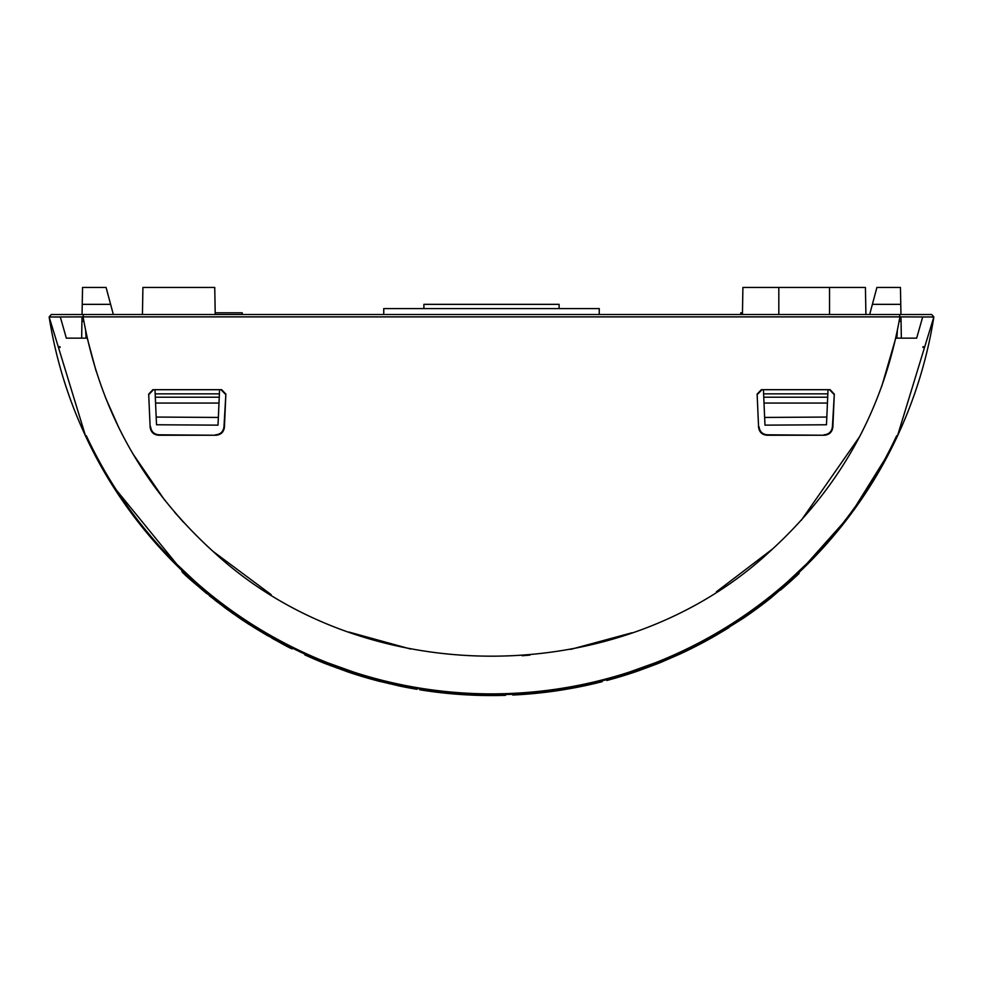 <?xml version="1.0" encoding="UTF-8"?>
<svg xmlns="http://www.w3.org/2000/svg" width="983" height="983" viewBox="0 0 983 983"><rect width="100%" height="100%" fill="white"/><g stroke="black" fill="none" stroke-linecap="round" stroke-linejoin="round"><path stroke-width="1.47" d="M278.779 640.965L248.552 623.087C274.282 638.618 288.842 646.9 292.221 647.932L284.492 644M292.221 647.932L292.221 648.866L288.216 646.863M284.013 644.701L281.187 643.214M278.103 641.555L272.844 638.667M232.16 613.011L209.379 595.759M226.901 608.182L241.007 618.11M226.065 608.624L240.565 618.823L240.565 617.803L249.104 623.443M252.95 626.884L268.187 636.038M271.824 638.102L274.146 639.392M582.6 686.208L586.433 685.397M742.46 312.803L740.789 312.803L740.715 314.499L599.249 314.499L599.249 308.576L383.751 308.576L383.751 314.499L242.285 314.499L242.211 312.803L215.191 312.803L214.749 287.454L142.916 287.454L142.437 314.499L113.328 314.499L106.09 287.454L82.535 287.454L82.24 304.349L110.612 304.349M214.749 287.454L215.216 314.499M742.435 314.499L742.902 287.454L865.433 287.454L865.912 314.499L869.672 314.499L872.388 304.349L900.76 304.349L900.944 314.499L902.935 314.499M826.814 417.062L764.639 417.443L763.754 397.206L827.686 397.206L826.482 424.767L764.983 425.147L826.482 424.779M155.535 402.317L155.314 397.206L219.246 397.206L218.017 425.147L156.518 424.767L155.535 402.317M559.106 308.576L559.106 304.349L423.894 304.349L423.894 308.576M92.414 450.128C70.936 407.785 56.51 363.415 49.15 316.993L85.582 436.108L86.344 435.752A447.032 447.032 0 0 0 896.656 435.752L897.418 436.108L933.85 316.993C926.502 363.391 912.077 407.773 890.586 450.128C872.29 486.253 848.857 519.872 820.264 550.971L775.661 593.019C765.474 601.952 748.739 613.871 725.442 628.751C702.108 642.477 683.935 651.962 670.922 657.197L613.171 677.865C571.356 689.341 530.795 694.956 491.5 694.698C452.205 694.956 411.644 689.341 369.829 677.865L312.078 657.197C299.053 651.95 280.88 642.477 257.558 628.751C234.273 613.871 217.526 601.965 207.339 593.019L162.736 550.971C134.13 519.847 110.686 486.229 92.414 450.128M112.013 484.705L181.904 570.472L181.904 571.639M182.297 570.853L182.998 571.504M183.022 571.541L185.468 573.839M186.942 575.215L188.49 576.64M194.978 582.489L196.465 583.791M288.769 646.2L290.685 647.158M291.791 647.711L304.804 653.941L304.804 654.862A448.727 448.727 0 0 0 324.832 663.451L348.424 672.126A448.727 448.727 0 0 0 377.607 680.85L400.228 686.171A448.727 448.727 0 0 0 416.927 689.304L416.927 688.456M309.178 655.919L315.58 658.708M341.31 668.772L342.698 669.263M604.066 680.334L606.818 679.609L606.818 680.482A448.727 448.727 0 0 0 638.09 670.934L656.963 663.93L656.963 663.021L638.09 670.037L638.09 670.934M659.114 662.161L671.057 657.135M681.526 652.393L706.175 639.908M720.342 631.836L721.805 630.951M772.54 595.563L775.648 593.032M679.99 654.039L661.117 662.259L661.117 661.338L679.99 653.105L679.99 654.039A448.727 448.727 0 0 0 711.262 638.053L711.262 637.082L742.718 617.619L742.718 618.639A448.727 448.727 0 0 0 770.955 597.91L770.955 596.828L799.044 572.413L849.939 515.375L890.586 450.128M897.418 436.108A447.879 447.879 0 0 1 85.582 436.108M324.832 663.451L324.832 662.542L348.424 671.242L348.424 672.126M377.607 680.85L377.607 679.978L400.228 685.311L400.228 686.171M594.838 682.62L600.22 681.305M597.062 682.952L597.062 682.952A448.727 448.727 0 0 1 591.975 684.156L591.975 683.283L602.124 680.826L602.124 681.698L591.975 684.156A448.727 448.727 0 0 1 512.757 695.042L512.757 694.195M380.31 680.678L402.661 685.802M714.899 635.006L725.933 628.456M786.363 583.951L797.348 574.011M785.147 585.008L793.109 577.93M636.136 670.713L632.106 672.065M84.833 314.499L51.3 314.499L49.15 316.993L50.661 317.03M899.494 314.499L899.912 316.882L83.088 316.882L83.506 314.499L931.7 314.499L933.85 316.993L899.912 316.882C883.582 409.284 840.33 487.408 770.131 551.23C620.04 691.16 362.96 691.16 212.869 551.23C142.67 487.408 99.418 409.284 83.088 316.882L49.15 316.993M922.902 347.478L923.283 346.606L922.902 347.478A471.299 471.299 0 0 0 923.283 346.606L923.135 346.606M59.865 346.606L60.098 347.478A471.299 471.299 0 0 1 59.717 346.606L59.865 346.606M716.374 591.815L772.896 548.735M801.292 520.277L859.707 436.526M881.702 386.503L895.759 338.152L916.66 338.152L922.681 317.017L916.66 338.152L896.901 338.152L897.356 330.632M933.223 317.017L933.85 316.993M51.583 317.03L60.319 317.017L66.34 338.152L60.319 317.017M83.85 321.257L81.945 321.257L81.65 338.152L87.241 338.152L96.076 371.046M105.378 397.316L119.152 428.404M132.889 453.802L164.726 500.236M174.655 512.266L183.575 522.317M213.004 551.352L271.161 594.641M348.891 632.044L410.636 649.05M522.194 655.747L529.935 655.12M570.631 649.394L632.155 632.733M248.552 623.087L248.552 624.094C274.294 639.589 288.842 647.846 292.221 648.866M248.552 624.094L240.565 618.823L240.565 617.803L240.565 618.823M233.524 612.95L233.524 613.982L214.859 600.134M225.586 607.224L225.586 608.268C200.397 588.498 185.836 576.284 181.904 571.639C185.726 576.198 200.286 588.412 225.586 608.268M194.401 583.116L185.824 575.325M661.117 662.259L656.963 663.93M389.035 682.829L389.035 683.689M336.518 667.039L336.518 667.936M594.838 683.492L594.051 683.677L594.838 683.492M583.411 686.036L585.229 685.655M505.557 694.49L505.557 695.325A448.727 448.727 0 0 1 419.766 689.783L419.766 688.923M799.044 572.413L799.044 573.581L770.955 597.91M714.616 635.165L714.616 636.148L742.718 618.639M405.672 687.264L402.354 686.601M401.076 686.343L397.537 685.606M378.246 681.022L380.163 681.514M714.899 635.989L725.933 629.439A448.727 448.727 0 0 0 728.968 627.572M711.262 638.053L714.616 636.148M425.75 690.705L436.612 692.179M468.51 694.956L494.437 695.534M329.907 665.442L330.718 665.761M315.58 659.63L316.759 660.134M789.288 582.501L797.348 575.166M780.391 590.181A448.727 448.727 0 0 0 782.689 588.239A448.727 448.727 0 0 0 785.147 586.126L793.109 579.073M637.709 671.057L632.524 672.814M626.552 674.743L623.898 675.579M639.38 670.48L636.873 671.352M620.752 676.537L618.233 677.287M635.829 671.708L639.061 670.59M930.053 314.499L928.591 314.499M926.465 314.499L923.418 314.499M922.472 314.499L918.454 314.499M912.322 314.499L906.904 314.499M906.473 314.499L905.626 314.499M61.339 314.499L60.418 314.499M757.131 394.097L761.358 389.698L830.119 389.698L834.309 394.097L832.859 427.114C832.183 432.078 829.357 434.781 824.393 435.236L767.047 435.236C762.083 434.818 759.269 432.127 758.581 427.2L757.131 394.097L758.581 427.2M148.691 394.097L152.881 389.698L221.642 389.698L225.869 394.097L224.419 427.2C223.743 432.127 220.917 434.805 215.953 435.236L158.607 435.236C153.655 434.793 150.829 432.09 150.141 427.114L148.691 394.097L150.141 427.114M192.938 581.801L206.541 593.462M533.204 693.605C528.264 694.047 528.264 694.047 533.204 693.605M81.65 338.152L66.34 338.152L86.099 338.152L85.644 330.632M767.047 435.236L767.453 434.805C762.513 434.388 759.699 431.697 759.023 426.733M767.453 434.805L824.393 435.236M832.859 427.114L832.429 426.659C831.753 431.635 828.939 434.363 823.987 434.805M832.429 426.659L834.309 394.097M158.607 435.236L159.013 434.805C154.061 434.363 151.247 431.648 150.571 426.659M159.013 434.805L215.953 435.236M224.419 427.2L223.977 426.733C223.313 431.684 220.499 434.375 215.547 434.805M223.977 426.733L225.869 394.097M214.859 599.052L213.299 597.824M259.254 629.784L278.005 640.547M533.204 692.757C528.264 693.199 528.264 693.199 533.204 692.757M582.6 685.335L586.433 684.524M744.684 616.28L746.109 615.297M829.529 389.698L833.719 394.097M757.721 394.097L761.96 389.698M763.754 397.206L763.435 389.698M828.005 389.698L827.686 397.206M155.314 397.206L154.995 389.698M219.565 389.698L219.246 397.206M221.04 389.698L225.279 394.097M149.281 394.097L153.471 389.698M81.945 321.257L82.019 316.895M82.056 314.499L82.24 304.349M142.916 287.454L142.437 314.499L142.916 287.454M872.388 304.349L876.91 287.454L900.465 287.454L900.76 304.349M900.981 316.895L901.35 338.152M901.055 321.257L899.15 321.257M764.639 417.443L764.983 425.147M763.619 393.851L827.833 393.851M155.167 393.851L219.381 393.851M829.529 287.454L829.529 314.499M778.819 287.454L778.819 314.499M764.012 403.055L827.428 403.055M155.572 403.055L218.988 403.055M218.361 417.443L156.186 417.062M218.017 425.147L156.518 424.779"/></g></svg>
